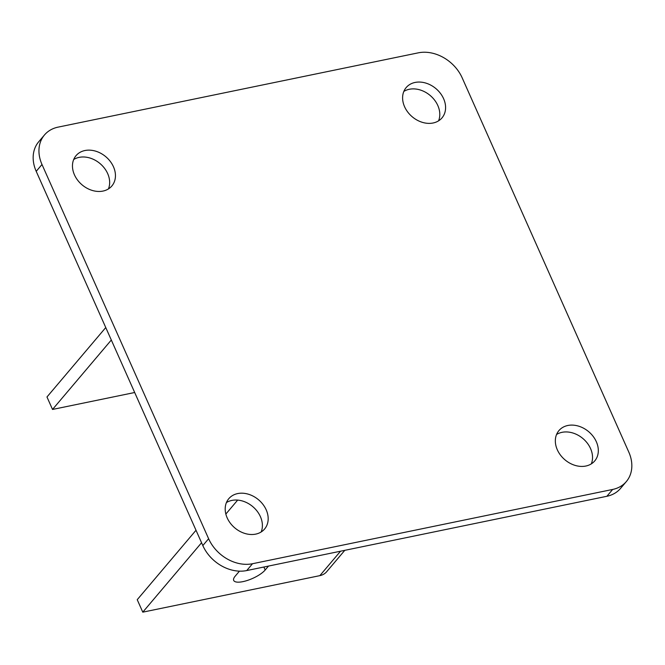 <?xml version="1.0" encoding="UTF-8"?>
<svg xmlns="http://www.w3.org/2000/svg" width="665" height="665" viewBox="0 0 665 665"><rect width="100%" height="100%" fill="white"/><g stroke="black" fill="none" stroke-linecap="round" stroke-linejoin="round"><path stroke-width="1" d="M226.433 502.565A23.466 18.404 -139.7 0 1 260.414 516.663A23.466 18.404 -139.7 0 1 261.162 531.975M266.2 509.831A23.466 18.404 -139.7 0 1 264.595 529.008A23.466 18.404 -139.7 0 1 245.053 533.505A23.466 18.404 -139.7 0 1 227.181 517.877A23.466 18.404 -139.7 0 1 228.785 498.692A23.466 18.404 -139.7 0 1 248.336 494.195A23.466 18.404 -139.7 0 1 266.2 509.831M403.838 91.429A23.466 18.404 -139.7 0 1 437.819 105.527A23.466 18.404 -139.7 0 1 438.568 120.839M443.605 98.694A23.466 18.404 -139.7 0 1 442.001 117.88A23.466 18.404 -139.7 0 1 422.45 122.368A23.466 18.404 -139.7 0 1 404.586 106.741A23.466 18.404 -139.7 0 1 406.19 87.556A23.466 18.404 -139.7 0 1 425.733 83.059A23.466 18.404 -139.7 0 1 443.605 98.694M73.699 159.517A23.466 18.404 -139.7 0 1 107.68 173.615A23.466 18.404 -139.7 0 1 108.428 188.927M113.466 166.782A23.466 18.404 -139.7 0 1 111.861 185.967A23.466 18.404 -139.7 0 1 92.319 190.456A23.466 18.404 -139.7 0 1 74.447 174.828A23.466 18.404 -139.7 0 1 76.051 155.643A23.466 18.404 -139.7 0 1 95.602 151.146A23.466 18.404 -139.7 0 1 113.466 166.782M556.572 434.478A23.466 18.404 -139.7 0 1 590.553 448.576A23.466 18.404 -139.7 0 1 591.301 463.887M596.339 441.735A23.466 18.404 -139.7 0 1 594.734 460.92A23.466 18.404 -139.7 0 1 575.183 465.417A23.466 18.404 -139.7 0 1 557.32 449.789A23.466 18.404 -139.7 0 1 558.924 430.604A23.466 18.404 -139.7 0 1 578.475 426.107A23.466 18.404 -139.7 0 1 596.339 441.735M606.879 496.281L612.664 489.448A36.093 28.312 40.3 0 0 626.322 481.585L620.536 488.418A36.093 28.312 -139.7 0 1 606.879 496.281L246.723 570.562A36.093 28.312 -139.7 0 1 202.825 545.566L36.209 171.329A36.093 28.312 -139.7 0 1 38.678 141.811L44.464 134.978A36.093 28.312 40.3 0 0 41.995 164.496L36.209 171.329M44.464 134.978A36.093 28.312 40.3 0 1 58.121 127.123L418.277 52.843A36.093 28.312 40.3 0 1 462.175 77.838L628.791 452.067A36.093 28.312 40.3 0 1 626.322 481.585M612.664 489.448L252.517 563.721L246.723 570.562M202.825 545.566L208.619 538.725L41.995 164.496M208.619 538.725A36.093 28.312 40.3 0 0 252.517 563.721M344.786 550.337L326.69 571.709A18.046 14.156 -139.7 0 1 319.857 575.641L142.784 612.157L137.231 599.689L196.017 530.254M142.784 612.157L201.57 542.731M225.851 514.053L237.671 500.097M239.442 571.144L235.177 576.181A18.046 5.86 156 0 0 233.698 580.429A18.046 5.86 156 0 0 247.646 580.354A18.046 5.86 156 0 0 265.185 569.988L268.51 566.065M111.313 340.023L52.527 409.449L46.974 396.972L105.76 327.546M52.527 409.449L134.687 392.508M319.857 575.641L340.538 551.21M265.185 569.988L263.872 567.021"/></g></svg>
